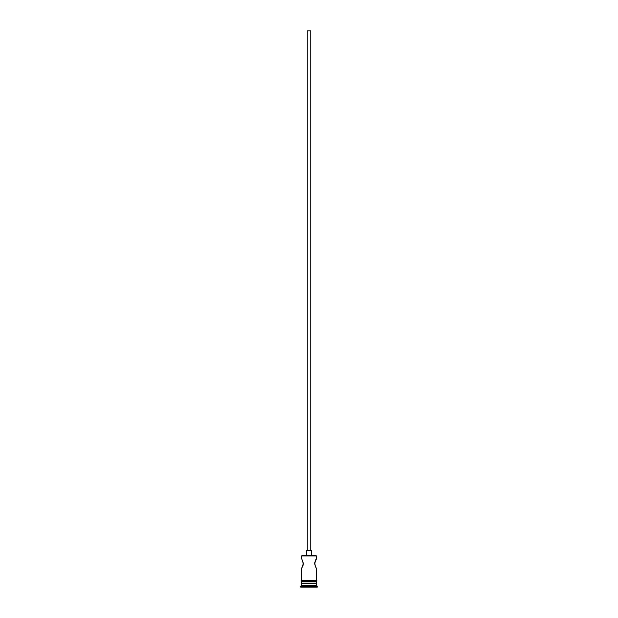 <?xml version="1.0" encoding="UTF-8"?>
<svg xmlns="http://www.w3.org/2000/svg" width="618" height="618" viewBox="0 0 618 618"><rect width="100%" height="100%" fill="white"/><g stroke="black" fill="none" stroke-linecap="round" stroke-linejoin="round"><path stroke-width="0.93" d="M316.431 555.968L301.916 555.621L316.431 555.968L301.569 555.968L301.569 558.68L301.916 555.621L316.084 555.621L316.431 558.68L314.67 563.492L315.273 566.173L314.747 562.519L316.431 558.68L316.431 555.968M310.746 550.368L310.746 30.9L307.254 30.9L307.254 550.368L307.254 30.9L310.746 30.9L310.746 550.368M311.626 555.621L311.626 550.368L306.373 550.368L306.373 555.621L306.373 550.368L311.626 550.368L311.626 555.621M302.395 560.093L303.33 563.492L302.078 567.463L303.33 563.485L301.808 559.058M301.63 568.197L301.569 580.457L301.569 568.297L303.036 565.354M315.605 566.876L316.431 568.297L316.431 580.457L316.431 568.297M316.431 583.601L315.906 583.075L316.431 583.601L301.569 583.601L316.431 583.601L316.431 585.354L301.569 585.354L300.696 586.227L317.304 586.227L316.431 585.354L316.431 583.601M302.094 583.075L301.569 583.601L301.569 585.354L316.431 585.354L317.304 586.227L300.696 586.227L300.696 587.1L317.304 587.1L317.304 586.227L317.304 587.1L300.696 587.1L302.094 583.075M316.431 583.075L316.431 581.329L316.431 583.075L301.569 583.075L316.431 583.075M301.569 581.329L301.569 583.075L301.569 581.329M316.524 580.457L301.476 580.457A0.44 0.44 0 0 0 301.043 580.889A0.44 0.44 0 0 0 301.476 581.329L316.524 581.329A0.44 0.44 0 0 0 316.957 580.889A0.44 0.44 0 0 0 316.524 580.457A0.44 0.44 0 0 1 316.957 580.889A0.44 0.44 0 0 1 316.524 581.329L301.476 581.329A0.44 0.44 0 0 1 301.043 580.889A0.44 0.44 0 0 1 301.476 580.457L316.524 580.457M302.565 560.441L303.253 564.443M315.435 566.536L314.67 563.492L315.273 560.804M316.431 558.68L315.605 560.101M316.192 559.058L315.922 559.514L316.192 559.058M303.253 564.45L303.029 565.354M316.192 567.911L315.922 567.463"/></g></svg>
